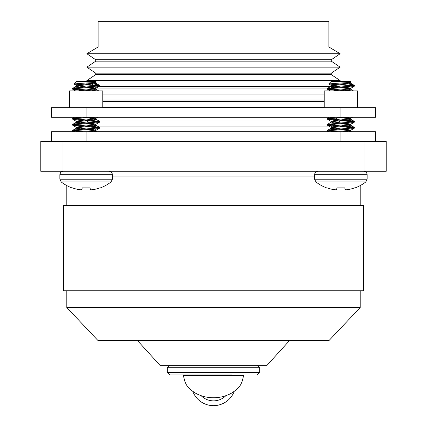 <?xml version="1.0" encoding="UTF-8"?>
<svg xmlns="http://www.w3.org/2000/svg" width="427" height="427" viewBox="0 0 427 427"><rect width="100%" height="100%" fill="white"/><g stroke="black" fill="none" stroke-linecap="round" stroke-linejoin="round"><path stroke-width="0.64" d="M354.314 127.422L354.314 128.175L354.202 127.294L352.51 126.926L345.192 126.227L354.314 127.422C353.513 127.924 349.04 128.426 340.879 128.922L332.035 127.796L340.879 128.922L331.283 129.691L331.283 126.899L95.717 126.899L95.717 128.153M95.717 128.906L95.717 131.697M354.202 128.297L350.268 130.598L343.191 131.697L349.137 130.924L350.418 130.422L350.418 131.169L350.418 130.422L349.137 129.92L345.192 129.37L349.137 129.92L350.268 130.598L354.314 128.175C353.513 128.671 349.04 129.173 340.879 129.675L331.283 130.438L331.283 131.153M331.283 126.899L332.569 126.029L336.567 126.371L331.341 127.422L331.341 128.175L332.617 128.671L336.567 129.226L331.341 128.175C330.744 127.171 351.01 126.173 350.418 125.175C351.01 126.173 330.744 127.171 331.341 128.175L331.341 128.175M333.546 125.373L335.478 124.065L340.879 123.675L349.718 124.801L340.879 123.675L329.244 124.673L327.552 125.303L336.567 126.371M332.035 121.802L340.879 122.928L336.732 123.216L340.159 120.9L338.563 120.9M332.756 120.9L86.841 120.9L89.494 122.693M95.717 126.899L94.004 125.741L77.863 127.673L76.582 128.175L81.808 129.226L77.863 128.671L76.582 128.175L76.582 127.422C75.99 126.424 96.256 125.426 95.659 124.422L99.555 122.175C98.76 122.677 94.282 123.173 86.121 123.675L94.965 124.801M90.433 120.233L99.555 121.428C98.76 121.925 94.282 122.426 86.121 122.928L77.282 121.802L86.121 122.928L74.49 123.926L72.798 124.3L72.686 125.175L74.49 124.673L86.121 123.675L73.668 124.801L86.121 125.922L93.102 125.132L90.492 123.366L94.383 123.926L95.659 124.422L95.659 125.175C96.256 126.173 75.99 127.171 76.582 128.175L72.686 130.422L72.798 131.297L74.688 131.697L72.798 131.297M92.168 117.302L88.651 119.677L86.121 119.928L73.668 118.802L86.121 117.676L94.965 118.802M86.121 122.928L72.798 124.3L77.863 121.674L87.343 120.563L86.841 120.9M334.832 117.302L327.552 118.3L327.445 119.176L336.567 120.371M346.089 117.302L335.916 118.033L338.472 119.763M350.418 118.428L350.418 119.176C351.01 120.179 330.744 121.172 331.341 122.175L331.341 121.428C330.744 120.425 351.01 119.427 350.418 118.428L345.192 117.372L349.137 117.927L350.418 118.428L350.418 119.176L349.137 119.677L340.159 120.9M324.205 107.471L102.795 107.471M324.205 101.471L102.795 101.471M324.205 100.03L102.795 100.03M324.205 94.036L102.795 94.036M328.598 88.037L95.717 88.037L94.378 88.944L86.121 89.942L73.668 88.816L86.121 87.695L94.965 88.816M95.434 88.229L90.433 87.391L94.383 87.941L95.659 88.442L95.659 89.19L94.383 89.691L83.809 90.914L92.926 89.926L91.458 90.914M332.035 85.816L340.879 86.943C349.04 86.446 353.513 85.944 354.314 85.443L347.85 85.219L354.314 85.443L346.462 83.345L353.956 85.219L354.314 86.195C353.513 86.692 349.04 87.193 340.879 87.695L331.827 88.405L333.241 89.36M336.567 90.385L334.517 90.22L335.04 90.577L336.567 90.385L327.445 89.19L329.244 88.693L340.879 87.695L349.718 88.816L340.879 87.695M332.334 85.886L340.879 86.943L331.283 87.711L331.283 86.596L98.402 86.596M95.717 86.927L95.717 88.037M331.283 86.596L332.622 85.694L349.137 83.692L350.418 83.196C351.01 84.194 330.744 85.192 331.341 86.195L336.567 87.247L331.565 86.409M350.268 82.619L351.127 82.032L350.418 81.322L331.341 81.322L328.726 83.932L340.879 82.982L340.879 83.943L334.074 84.711L336.262 83.233M339.091 81.322L340.159 80.602L86.841 80.602L87.909 81.322M95.173 86.227L91.96 84.06L76.732 86.019L77.863 86.692L81.808 87.247L77.863 86.692L76.582 86.195L76.582 85.443C77.148 84.941 80.329 84.445 86.121 83.943C91.917 83.446 95.093 82.945 95.659 82.443M95.717 74.602L95.717 73.166L331.283 73.166L331.283 74.602L95.717 74.602L86.841 80.602M331.283 74.602L340.159 80.602M331.283 73.166L340.159 67.167L86.841 67.167L95.717 73.166M95.717 61.173L95.717 59.732L331.283 59.732L331.283 61.173L95.717 61.173L86.841 67.167M331.283 61.173L340.159 67.167M331.283 59.732L340.159 53.733L86.841 53.733L95.717 59.732M98.114 46.991L98.114 21.35L328.886 21.35L328.886 46.991L98.114 46.991L86.841 53.733M328.886 46.991L340.159 53.733M364.001 141.289L364.001 171.275L386.216 171.275L386.216 141.289L40.784 141.289L40.784 171.275L62.999 171.275L62.999 141.289M364.001 171.275L62.999 171.275M375.418 141.289L375.418 131.697L51.582 131.697L51.582 141.289M51.582 107.705L375.418 107.705L375.418 117.302L51.582 117.302L51.582 107.705M324.205 107.705L324.205 90.914L357.548 90.914L357.548 107.705M69.452 107.705L69.452 90.914L102.795 90.914L102.795 107.705M367.145 179.223L314.608 179.223L314.608 174.734L367.145 174.734L367.145 179.223L365.806 181.955A40.752 40.752 0 0 1 355.179 187.875L354.613 187.875A40.746 40.592 180 0 1 348.523 189.529A40.746 40.592 180 0 0 354.613 187.875M365.806 181.955L315.953 181.955A40.752 40.752 0 0 0 326.58 187.875L327.141 187.875A40.746 40.592 180 0 0 333.231 189.529A40.746 40.592 180 0 1 327.141 187.875M335.889 189.796L335.441 189.796A40.629 37.395 102.9 0 1 333.551 189.583A40.629 37.395 102.9 0 0 335.441 189.796L335.889 189.796A40.629 15.489 95.4 0 0 336.695 189.583L336.908 187.875L336.764 189.529L336.908 187.875L344.851 187.875L345.064 189.583A40.629 15.489 -95.4 0 0 345.865 189.796L346.318 189.796A40.629 37.395 -102.9 0 0 348.202 189.583A40.629 37.395 -102.9 0 1 346.318 189.796L345.865 189.796M333.231 189.529L333.551 189.583M351.127 82.032C350.807 82.363 347.391 82.683 340.879 82.982M350.418 82.443C349.852 82.945 346.671 83.446 340.879 83.943C335.083 84.445 331.907 84.941 331.341 85.443L331.341 86.195L327.552 88.314L327.445 89.19M350.418 82.534L350.418 83.196L350.418 82.534M328.427 88.816L340.879 89.942L349.137 88.944L350.418 88.442L350.418 89.19L350.418 88.442L349.137 87.941L345.192 87.391L350.418 88.442L349.137 88.944L332.756 90.914M350.418 89.19L349.137 89.691L338.563 90.914L349.137 89.691L350.418 89.19M354.314 121.428L354.314 122.175L354.202 121.3L352.51 120.926L345.192 120.233L354.314 121.428C353.513 121.925 349.04 122.426 340.879 122.928L327.552 124.3L331.491 121.999L332.617 122.677L336.567 123.232M331.341 127.422C330.744 126.424 351.01 125.426 350.418 124.422L345.192 123.371L349.137 123.926L350.268 124.599L340.879 125.922L328.427 124.801M350.418 124.422L350.418 125.175L350.418 124.422L354.314 122.175C353.513 122.677 349.04 123.173 340.879 123.675M350.418 131.169L348.998 131.697L350.418 131.169M340.879 117.676L349.718 118.802L340.879 117.676L329.244 118.679L327.445 119.176M340.879 129.675L349.718 130.795L340.879 129.675L329.244 130.673L327.445 131.169L329.441 131.697M347.85 85.219L353.332 85.816L339.497 84.824L347.85 85.219M345.192 90.246L352.312 90.914L345.192 90.246M340.879 90.689L344.135 90.914L340.879 90.689M340.879 120.676L353.332 121.802L340.879 120.676M340.879 126.675L353.332 127.796L340.879 126.675M340.879 128.922L329.244 129.92L327.552 130.294L327.445 131.169M328.427 130.795L337.618 131.697M327.552 124.3L327.445 125.175M328.427 118.802L340.879 119.928L349.137 118.925L352.488 117.302L350.418 118.514M340.879 86.943L327.552 88.314M329.265 171.275L335.67 171.275M334.928 84.594L328.726 83.932M354.314 85.443L354.202 86.318L350.268 88.619L354.202 86.318M348.202 189.583L348.523 189.529M112.392 179.223L59.855 179.223L59.855 174.734L112.392 174.734L112.392 179.223L111.047 181.955A40.752 40.752 0 0 1 100.42 187.875L99.859 187.875A40.746 40.592 180 0 1 93.769 189.529A40.746 40.592 180 0 0 99.859 187.875M111.047 181.955L61.194 181.955A40.752 40.752 0 0 0 71.821 187.875L72.387 187.875A40.746 40.592 180 0 0 78.477 189.529A40.746 40.592 180 0 1 72.387 187.875M81.135 189.796A40.629 15.489 95.4 0 0 81.936 189.583A40.629 15.489 95.4 0 1 81.135 189.796L80.682 189.796A40.629 37.395 102.9 0 1 78.798 189.583A40.629 37.395 102.9 0 0 80.682 189.796L81.135 189.796M78.477 189.529L78.798 189.583M81.936 189.583L82.149 187.875L82.005 189.529L82.149 187.875L90.092 187.875L90.305 189.583A40.629 15.489 -95.4 0 0 91.111 189.796L91.559 189.796A40.629 37.395 -102.9 0 0 93.449 189.583A40.629 37.395 -102.9 0 1 91.559 189.796L91.111 189.796M95.509 82.619L96.374 82.032L95.659 81.322L76.582 81.322L73.972 83.932L86.121 82.982L86.121 83.943C80.329 84.445 77.148 84.941 76.582 85.443M96.374 82.032C96.054 82.363 92.632 82.683 86.121 82.982M95.659 82.534L95.659 83.196C96.256 84.194 75.99 85.192 76.582 86.195L72.798 88.314L72.686 89.19L81.808 90.385L78.002 90.914L94.383 88.944L99.555 86.195C98.76 86.692 94.282 87.193 86.121 87.695L74.49 88.693L72.686 89.19M91.81 117.542L94.383 117.927L95.509 118.605L97.735 117.302M95.659 118.428C96.256 119.427 75.99 120.425 76.582 121.428L76.582 122.175L77.863 122.677L81.808 123.232L76.582 122.175C75.99 121.172 96.256 120.179 95.659 119.176L95.659 118.428M76.732 121.999L72.686 124.422M95.509 130.598L95.659 131.169L95.659 130.422L94.383 129.92L90.433 129.37L94.383 129.92L95.659 130.422L94.383 130.924L88.437 131.697L95.509 130.598L99.555 128.175C98.76 128.671 94.282 129.173 86.121 129.675L94.965 130.795L86.121 129.675L74.49 130.673L72.686 131.169M95.659 131.169L94.244 131.697L95.637 131.238M91.704 83.345L99.555 85.443C98.76 85.944 94.282 86.446 86.121 86.943L77.282 85.816L86.121 86.943L74.49 87.941L72.686 88.442M95.36 126.654L90.433 126.227L99.555 127.422C98.76 127.924 94.282 128.426 86.121 128.922L77.282 127.796L86.121 128.922L74.49 129.92L72.686 130.422M93.673 85.219L99.203 85.219L99.555 86.195M93.759 85.277L84.743 84.824L98.573 85.816M92.237 90.391L97.559 90.914M86.121 90.689L89.382 90.914L86.121 90.689M99.555 121.428L99.555 122.175M87.081 120.74L98.573 121.802M99.555 127.422L99.555 128.175M95.717 127.443L86.121 126.675L98.573 127.796M86.121 129.675L73.668 130.795L82.865 131.697M72.686 125.175L81.808 126.371L76.625 127.331M72.686 118.428L80.911 117.302L72.798 118.3L72.798 119.304L81.808 120.371L76.625 121.332M91.33 117.302L74.49 118.679L72.686 119.176M74.511 171.275L80.911 171.275M80.169 84.594L73.972 83.932L76.732 85.619L73.999 84.023L80.169 84.594M93.449 189.583L93.769 189.529M337.64 122.602L340.879 122.928M86.121 87.695L94.666 88.747M86.121 117.676L90.876 118.178M86.121 123.675L91.869 124.3M86.121 128.922L72.798 130.294L76.732 127.999M72.798 125.303L76.732 127.598L72.798 125.303L81.808 126.371M72.798 119.304L76.732 121.604L72.798 119.304L81.808 120.371M86.121 86.943L72.798 88.314L76.732 86.019M72.798 89.318L75.536 90.914L72.798 89.318L81.808 90.385M289.421 340.671L266.992 365.341L160.008 365.341L137.579 340.671M328.886 340.671L98.114 340.671L66.809 307.541L360.191 307.541L328.886 340.671M363.425 205.355L63.575 205.355L63.575 290.75L363.425 290.75L363.425 205.355M314.608 176.073L112.392 176.073M213.5 375.605L243.475 375.605C241.703 387.214 236.809 389.339 231.824 392.979C226.134 396.171 220.022 397.756 213.5 397.724C206.978 397.756 200.866 396.171 195.176 392.979C190.191 389.339 185.297 387.214 183.525 375.605L213.5 375.605M231.658 374.938L169.722 374.938L167.32 372.536L167.32 367.743L169.722 365.341M167.32 372.536L259.68 372.536L259.68 367.743L257.278 365.341M259.68 372.536L257.278 374.938M213.5 405.65A22.188 22.188 0 0 1 192.785 391.42A22.188 22.188 0 0 0 234.215 391.42A22.188 22.188 0 0 1 213.5 405.65M192.748 375.605A22.188 22.188 0 0 1 193.015 374.938A22.188 22.188 0 0 0 192.748 375.605M233.985 374.938A22.188 22.188 0 0 1 234.252 375.605A22.188 22.188 0 0 0 233.985 374.938M340.879 141.289L340.879 131.697M86.121 141.289L86.121 131.697M86.121 107.705L86.121 117.302M340.879 107.705L340.879 117.302M259.68 367.743L167.32 367.743M201.149 395.706A17.39 17.39 0 0 0 225.851 395.706M367.087 174.093L367.145 174.734C366.942 172.631 365.79 171.483 363.692 171.275L364.215 171.318M328.758 84.023L331.491 85.619M330.29 90.914L327.552 89.318M331.491 121.604L327.552 119.304M331.491 127.598L327.552 125.303M328.235 131.697L327.552 131.297M354.202 85.315L350.268 83.019L354.202 85.315M353.519 90.914L350.418 89.104L353.519 90.914M327.552 118.3L329.265 117.302M354.202 121.3L350.268 119L354.202 121.3M354.202 127.294L350.268 124.999L354.202 127.294M327.552 130.294L331.491 127.999M351.464 131.697L350.418 131.084L351.464 131.697M314.608 174.734C314.795 172.652 315.948 171.499 318.067 171.275C315.948 171.499 314.795 172.652 314.608 174.734M314.608 179.223L315.953 181.955M112.392 174.734C112.205 172.652 111.052 171.499 108.933 171.275M99.448 85.315L95.509 83.019M98.765 90.914L95.659 89.104M72.798 118.3L74.511 117.302L72.798 118.3M99.448 121.3L95.509 119M99.448 127.294L95.509 124.999M96.71 131.697L95.717 131.116M60.485 172.743L59.855 174.734C60.042 172.652 61.194 171.499 63.308 171.275L63.308 171.275M59.855 179.223L61.194 181.955M366.521 172.754L365.635 171.873M350.268 124.599L354.202 122.303M62.193 171.462L63.287 171.275M360.191 290.75L360.191 307.541M360.191 185.601L360.191 205.355M66.809 185.601L66.809 205.355M66.809 290.75L66.809 307.541M229.683 375.605L229.683 374.938M197.317 375.605L197.317 374.938"/></g></svg>
